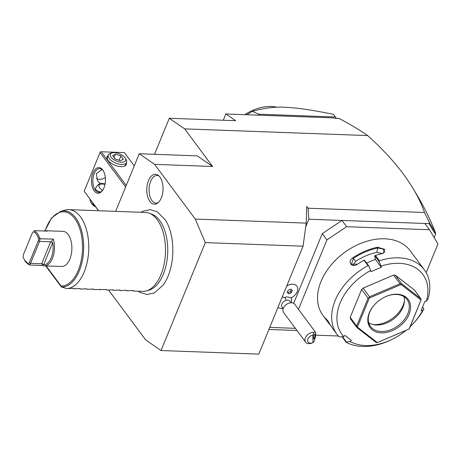 <?xml version="1.0" encoding="UTF-8"?>
<svg xmlns="http://www.w3.org/2000/svg" width="461" height="461" viewBox="0 0 461 461"><rect width="100%" height="100%" fill="white"/><g stroke="black" fill="none" stroke-linecap="round" stroke-linejoin="round"><path stroke-width="0.69" d="M108.606 290.044L145.676 339.924L161.033 350.539L205.295 242.619L195.251 219.05L154.608 164.358L139.251 153.744L115.625 211.357M138.156 291.225L140.052 292.464L147.065 294.521L154.222 292.989L163.096 285.232A41.738 22.67 -87.9 0 0 168.04 276.225A41.738 22.67 -87.9 0 0 165.482 220.087L157.195 211.703L150.171 209.646L143.025 211.19L141.049 212.291M161.327 197.878A14.965 8.125 92.1 0 1 157.437 203.232A14.965 8.125 92.1 0 1 148.252 198.409A14.965 8.125 92.1 0 1 148.5 180.614A14.965 8.125 92.1 0 1 158.451 175.485A14.965 8.125 92.1 0 1 161.327 197.878M296.993 330.502L268.901 329.471M305.718 226.829L308.835 219.223L308.092 208.216L306.749 206.407L306.231 223.112L303.056 246.197L205.295 242.619M367.653 135.58L184.659 128.878L169.302 118.264L235.583 120.69L225.855 113.971L333.562 117.912L334.058 118.252L339.008 118.437C349.761 124.095 359.309 129.812 367.653 135.58C387.488 153.392 402.701 171.158 413.304 188.883C418.041 196.847 421.775 204.713 424.512 212.481L308.092 208.216M184.659 128.878L212.602 166.479L154.608 164.358M195.251 219.05L306.231 223.112M434.17 237.599L435.662 233.963L434.371 232.615L429.018 223.62L308.835 219.223M429.018 223.62L429.433 222.554L424.512 212.481M426.183 272.641L437.95 243.95L429.485 229.734L346.632 226.703L341.976 220.439L322.274 233.618L293.68 303.344M295.38 328.33L269.754 327.396M283.158 308.801L279.326 308.063A8.298 5.768 -36.6 0 1 278.035 307.216M286.736 285.999A6.909 4.806 -36.6 0 1 287.578 285.526L288.027 285.307A8.845 6.149 143.4 0 0 286.707 286.062M291.3 302.75L291.704 298.866A8.298 5.768 143.4 0 0 291.375 297.633M315.658 335.17L338.316 336M322.274 233.618L326.93 239.887L298.463 309.302M346.632 226.703L326.93 239.887M429.485 229.734L424.829 223.47M355.869 245.598A53.712 37.335 143.4 0 0 355.8 245.632A53.712 37.335 143.4 0 0 333.816 261.969A53.712 37.335 143.4 0 0 333.758 262.027M424.322 269.76A54.306 37.75 143.4 0 0 379.455 260.77L379.219 261.825L381.057 266.118A50.353 35.001 143.4 0 1 426.321 301.292L428.125 298.595A54.306 37.75 143.4 0 0 424.322 269.76L410.181 250.732A54.306 37.75 143.4 0 0 355.938 245.563A54.306 37.75 143.4 0 0 333.706 262.084A54.306 37.75 143.4 0 0 321.023 281.452A54.306 37.75 143.4 0 0 323.005 315.508A54.306 37.75 143.4 0 0 326.388 319.254M381.057 266.118L381.276 267.305L371.036 271.673L368.979 266.193L368.028 265.645L364.052 260.286A54.306 37.75 143.4 0 0 357.603 264.13C351.852 268.486 346.822 261.756 352.861 257.751A54.306 37.75 -36.6 0 1 377.542 247.217L384.635 249.28L383.258 253.331L382.284 253.602A54.306 37.75 143.4 0 0 375.473 255.411L379.455 260.77M368.028 265.645A54.306 37.75 143.4 0 0 335.164 300.48A54.306 37.75 143.4 0 0 337.147 334.542A54.306 37.75 143.4 0 0 338.904 336.663L339.97 336.922L343.733 336.53L344.903 335.395L351.305 340.374L350.135 341.509L346.05 342.218L342.033 336.709M426.321 301.292L424.938 301.24L421.106 310.587L422.489 310.639A50.353 35.001 143.4 0 1 412.918 323.939A50.353 35.001 143.4 0 1 410.186 326.711M330.946 325.725A54.306 37.75 -36.6 0 1 328.422 322.804A54.306 37.75 -36.6 0 1 327.033 320.729L326.48 319.219L331.77 327.108A54.306 37.75 143.4 0 0 333.165 329.183A54.306 37.75 143.4 0 0 334.922 331.303M346.05 342.218A54.306 37.75 143.4 0 0 391.389 339.705L392.305 339.256A50.353 35.001 143.4 0 0 406.199 330.255M412.918 323.939L413.621 323.19A54.306 37.75 143.4 0 0 423.843 309.02L422.489 310.639M422.547 307.078L423.855 308.841M350.135 341.509A50.353 35.001 143.4 0 0 392.305 339.256M346.378 341.901L342.483 336.663M327.033 320.729L327.777 320.741L327.471 320.222M329.385 323.098A53.712 37.335 -36.6 0 1 327.777 320.741L327.829 320.706M370.817 270.486A50.353 35.001 143.4 0 0 343.733 336.53M350.204 317.381L356.641 326.036L356.906 327.523L350.469 318.862L350.204 317.381L361.626 289.537L363.078 288.119L393.579 275.108L395.302 275.171L414.381 289.998L420.818 298.659L401.738 283.826L401.093 284.091L401.105 284.512L369.307 298.083L357.396 327.114L377.294 342.575L409.097 329.004L421.002 299.973L401.105 284.512M381.276 267.305L375.346 259.33L374.701 255.751L375.473 255.411M366.639 263.047L375.346 259.33M357.603 264.13L357.557 264.147A53.712 37.335 143.4 0 1 364.397 260.102L368.979 266.193M364.397 260.102L364.052 260.286M352.861 257.751L353.322 258.448A53.712 37.335 -36.6 0 1 377.738 248.03L382.716 248.854L384.71 251.792L383.016 253.412M357.557 264.147L351.449 264.211L353.322 258.448L355.615 261.387L353.166 265.225M377.542 247.217L377.738 248.03L376.752 252.369A48.382 33.63 143.4 0 0 355.615 261.387M374.701 255.751L379.219 261.825M382.376 253.579L376.752 252.369M356.906 327.523L375.986 342.35L377.069 342.679L408.21 329.402L409.155 328.987L409.662 327.978L421.002 299.973M356.993 327.074L357.396 327.114M363.078 288.119L369.515 296.78L369.007 297.783L369.307 298.083M369.007 297.783L368.057 298.198L356.641 326.036M361.626 289.537L368.057 298.198M401.093 284.091L400.015 283.763L369.515 296.78M393.579 275.108L400.015 283.763M395.302 275.171L401.738 283.826M421.17 299.696L420.818 298.659M409.086 314.275A23.695 16.469 -36.6 0 1 381.27 332.882A23.695 16.469 -36.6 0 1 369.319 312.817A23.695 16.469 -36.6 0 1 374.851 304.364A23.695 16.469 -36.6 0 1 384.549 297.155A23.695 16.469 -36.6 0 1 405.501 296.786A23.695 16.469 -36.6 0 1 409.086 314.275M384.434 297.212A22.71 15.783 -36.6 0 1 407.005 299.431A22.71 15.783 -36.6 0 1 407.835 313.67A22.71 15.783 -36.6 0 1 389.776 330.128A22.71 15.783 -36.6 0 1 370.552 326.521A22.71 15.783 -36.6 0 1 369.722 312.276A22.71 15.783 -36.6 0 1 374.937 304.272M403.98 296.636A22.71 15.783 143.4 0 1 404.332 302.318A22.71 15.783 143.4 0 1 403.006 307.176A22.71 15.783 -36.6 0 1 374.084 324.792A22.71 15.783 -36.6 0 1 368.742 322.821M372.926 324.556A24.761 17.213 143.4 0 0 403.202 305.188A24.761 17.213 143.4 0 0 404.441 301.137M434.371 232.615L435.109 233.358L435.484 232.701L429.433 222.554M435.484 232.701L435.236 233.393L435.662 233.963M413.304 188.883L418.104 196.945C424.495 207.692 430.297 219.609 435.518 232.707M169.302 118.264L154.527 154.302M139.251 153.744L197.245 155.864L212.602 166.479M225.855 113.971L223.285 120.24M247.021 114.743A74.054 51.476 -36.6 0 1 252.398 111.32C264.286 107.96 275.286 106.618 285.405 107.298C297.443 107.949 307.481 109.205 333.389 114.282L336.288 118.339M333.389 114.282A74.054 51.476 -36.6 0 1 333.534 114.472L336.403 118.339M335.297 116.996L258.569 114.19L259.318 115.192M252.398 111.32L258.569 114.19M244.929 114.668A38.015 26.421 -36.6 0 1 250.922 111.21A38.015 26.421 -36.6 0 1 276.934 107.263M244.745 114.662A33.077 22.992 -36.6 0 1 249.776 111.775L250.922 111.21M98.683 210.735L84.173 191.211L100.037 152.533L125.628 186.964M92.955 173.013A12.833 6.973 92.1 0 1 103.322 170.8A12.833 6.973 92.1 0 1 103.961 187.823A12.833 6.973 92.1 0 1 102.601 190.364A12.833 6.973 92.1 0 1 93.456 189.794A12.833 6.973 92.1 0 1 92.955 173.013M84.173 191.211L98.556 210.735M126.245 185.46L101.195 151.755L124.395 152.603L134.266 165.891M126.36 163.004A10.367 4.881 -157.7 0 1 123.784 166.375A10.367 4.881 -157.7 0 1 121.105 166.617A10.367 4.881 -157.7 0 1 107.563 159.719A10.367 4.881 -157.7 0 1 108.093 155.513M101.195 151.755L100.406 151.859L100.037 152.533M96.32 178.534A9.381 6.517 143.4 0 0 105.333 177.612M104.975 184.446A6.909 3.256 22.3 0 0 100.677 184.21L99.167 184.596A8.39 3.953 22.3 0 0 97.329 185.743L99.968 183.196L97.628 180.925L96.274 173.688L101.962 169.452M102.861 189.978A11.848 6.437 92.1 0 1 98.85 192.289A11.848 6.437 92.1 0 1 93.399 185.789A11.848 6.437 92.1 0 1 94.205 173.613A11.848 6.437 92.1 0 1 99.72 168.605A11.848 6.437 92.1 0 1 103.546 171.204M97.329 185.743C95.554 187.564 95.162 189.027 96.147 190.145L100.164 192.093M102.613 190.284A6.909 3.256 -157.7 0 1 99.622 187.823A6.909 3.256 22.3 0 1 100.677 184.21M99.968 183.196L104.993 183.858M107.701 159.95A9.871 4.65 -157.7 0 1 107.361 157.293L108.312 154.977A9.871 4.65 22.3 0 0 109.159 158.417A9.871 4.65 -157.7 0 0 118.754 164.007A9.871 4.65 -157.7 0 0 126.579 162.468A9.871 4.65 -157.7 0 0 126.112 159.592L125.242 158.14A8.269 3.895 -157.7 0 1 121.18 162.168A8.269 3.895 -157.7 0 1 111.043 157.161A8.269 3.895 22.3 0 1 112.3 152.833L110.663 153.254A9.871 4.65 22.3 0 0 108.312 154.977M126.579 162.468L125.628 164.784A9.871 4.65 -157.7 0 1 123.519 166.438M125.242 158.14A8.269 3.895 -157.7 0 0 124.925 157.668A8.269 3.895 22.3 0 0 112.3 152.833M120.425 160.699L115.06 158.907L112.617 155.616L115.538 154.124L120.903 155.922L123.346 159.206L120.425 160.699M115.538 154.124L114.103 157.616M120.903 155.922L119.122 160.267M90.12 199.383A9.871 4.65 22.3 0 0 90.684 201.97A9.871 4.65 22.3 0 0 91.065 202.54A9.871 4.65 -157.7 0 0 94.891 205.802M95.813 207.041A8.269 3.895 -157.7 0 1 91.877 203.895A8.269 3.895 22.3 0 1 91.555 203.422L90.684 201.97M291.133 302.75L290.009 301.235A4.938 3.434 143.4 0 0 286.039 300.382A8.886 2.922 -106.9 0 0 285.077 297.322A7.238 5.031 143.4 0 0 283.838 297.8A8.845 6.149 143.4 0 1 282.679 296.723L282.662 296.7A8.845 6.149 143.4 0 0 282.668 296.711A8.845 6.149 143.4 0 1 282.466 296.406M286.69 286.108A8.845 6.149 143.4 0 1 296.878 286.172L296.867 286.148A8.845 6.149 143.4 0 1 296.872 286.16A8.845 6.149 143.4 0 1 290.413 298.042A7.238 5.031 143.4 0 0 285.077 297.322M283.21 308.64L282.086 307.124A4.938 3.434 -36.6 0 1 286.039 300.382M296.867 286.148A8.845 6.149 143.4 0 0 288.027 285.307M282.466 296.411A8.845 6.149 143.4 0 0 282.662 296.7M288.828 293.772L291.375 292.689L292.326 290.361L290.735 289.122L288.188 290.211L287.232 292.533L288.828 293.772L287.981 292.637L290.528 291.548L291.335 289.589M291.375 292.689L290.528 291.548M287.382 292.17L287.981 292.637M284.99 305.718L285.342 305.343A4.938 3.434 -36.6 0 1 287.359 303.839L287.82 303.615A6.909 4.806 -36.6 0 1 289.168 303.079A6.909 4.806 143.4 0 1 294.723 304.272L315.37 332.058L313.855 332.404A6.909 4.806 -36.6 0 0 311.181 332.704A6.909 4.806 -36.6 0 0 305.643 342.143L283.63 312.518A6.909 4.806 -36.6 0 1 284.99 305.718A6.909 4.806 -36.6 0 1 287.82 303.615M315.37 332.058C316.119 333.822 315.624 337.135 313.878 342.004L312.938 342.604L312.921 335.164A4.938 3.434 143.4 0 0 307.579 340.518A4.938 3.434 143.4 0 0 312.938 342.604L312.546 342.8A6.909 4.806 -36.6 0 1 311.198 343.336A6.909 4.806 -36.6 0 1 305.643 342.143M312.921 335.164L313.855 332.404M315.082 335.02A2.466 0.64 102.8 0 0 314.8 334.098A2.466 0.64 102.8 0 0 313.912 335.389A2.466 0.64 102.8 0 0 313.428 337.994A2.466 0.64 102.8 0 0 313.711 338.916A2.466 0.64 102.8 0 0 314.598 337.625A2.466 0.64 102.8 0 0 315.082 335.02M161.033 350.539L258.794 354.117L303.056 246.197M134.543 291.047L142.564 291.387A39.496 21.448 -87.9 0 0 146.304 290.926A39.496 21.448 -87.9 0 0 160.947 274.704A39.496 21.448 -87.9 0 0 149.151 213.184L151.761 214.135A38.626 20.976 92.1 0 1 163.298 274.307A38.626 20.976 92.1 0 1 148.978 290.165A38.626 20.976 92.1 0 1 147.641 290.465M149.151 213.184A39.496 21.448 -87.9 0 0 145.457 212.452L68.735 209.64A39.496 21.448 -87.9 0 0 65.001 210.101L60.725 211.317A38.102 20.693 92.1 0 1 83.66 246.405A38.102 20.693 92.1 0 1 61.526 287.024L66.88 288.569A39.496 21.448 -87.9 0 0 84.225 271.898A39.496 21.448 -87.9 0 0 86.904 231.313A39.496 21.448 -87.9 0 0 68.735 209.64M45.195 230.725A37.151 20.175 92.1 0 1 70.066 213.99A37.151 20.175 92.1 0 1 82.012 255.55A37.151 20.175 92.1 0 1 61.106 286.056L61.238 286.805L45.702 265.905M24.998 260.961L25.781 262.148L29.222 264.983L30.553 263.335L39.554 241.385L40.038 238.602L37.548 233.462L34.114 230.627L47.368 231.111A17.576 9.543 -87.9 0 0 45.564 230.725L62.967 231.364A17.576 9.543 92.1 0 1 68.205 234.586A17.576 9.543 92.1 0 1 71.253 254.414A17.576 9.543 92.1 0 1 61.676 266.487L44.279 265.853A17.576 9.543 -87.9 0 0 52.986 257.013A17.576 9.543 -87.9 0 0 53.297 239.092L51.01 242.002L52.715 242.619A16.584 9.007 -87.9 0 1 43.605 264.839L42.135 263.64L42.475 265.467L29.222 264.983L28.311 263.894L29.36 262.591L38.246 240.93L38.626 238.735C37.399 235.098 35.641 232.742 33.371 231.658L32.316 232.955L23.43 254.616L23.05 256.812L24.554 260.206L28.311 263.894M45.564 230.725A17.576 9.543 -87.9 0 0 43.737 230.978M42.475 265.467A17.576 9.543 -87.9 0 0 44.279 265.853M38.626 238.735L53.297 239.092M33.371 231.658L32.316 232.955M29.36 262.591L30.553 263.335L41.657 263.744L50.658 241.795L39.554 241.385L38.246 240.93M50.658 241.795L51.01 242.002M42.135 263.64L41.657 263.744M134.71 291.098L133.16 290.995L133.171 290.516L132.468 290.488L127.518 290.787L126.533 290.753L126.539 290.269L120.891 290.545L119.9 290.511L119.912 290.027L114.265 290.303L113.273 290.269L113.285 289.785L107.638 290.061L106.647 290.027L106.658 289.543L93.393 289.537L93.399 289.059L92.696 289.03L87.751 289.335L86.069 288.788L81.124 289.087L79.442 288.546L73.506 288.811L73.518 288.332L72.815 288.304L66.88 288.569M73.506 288.811L73.115 288.281M80.133 289.053L79.741 288.523M86.76 289.295L86.368 288.765M93.393 289.537L92.995 289.012M100.02 289.785L99.628 289.254M106.647 290.027L106.255 289.496M113.273 290.269L112.882 289.739M119.9 290.511L119.508 289.981M126.533 290.753L126.135 290.223M133.16 290.995L132.768 290.465M159.143 176.119A13.824 7.509 -87.9 0 0 150.643 181.334A13.824 7.509 -87.9 0 0 150.205 197.21A13.824 7.509 -87.9 0 0 158.175 202.65M46.14 265.922L61.106 286.056M43.605 264.839L52.715 242.619M323.005 315.508L328.422 322.804M337.147 334.542L333.165 329.183M148.978 290.165L146.304 290.926M60.725 211.317L51.615 217.886L44.994 230.736M25.009 260.972L24.554 260.206"/></g></svg>
